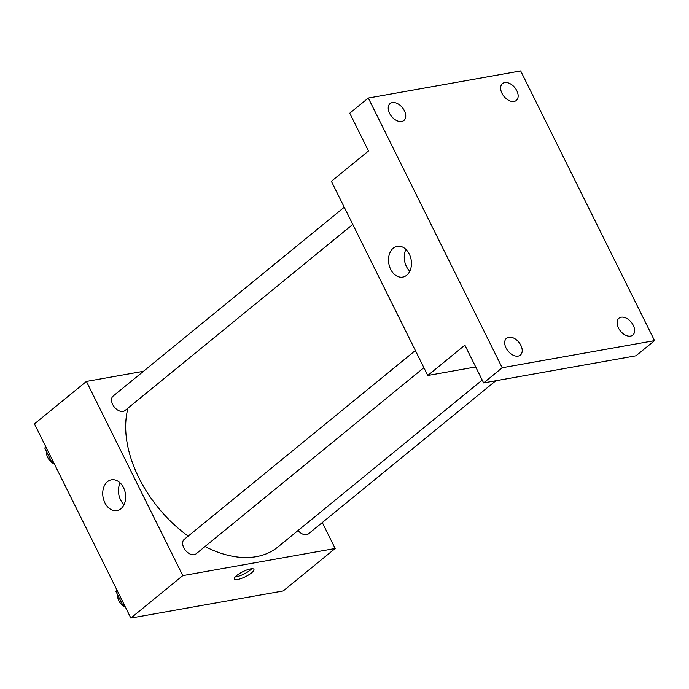 <?xml version="1.0" encoding="UTF-8"?>
<svg xmlns="http://www.w3.org/2000/svg" width="689" height="689" viewBox="0 0 689 689"><rect width="100%" height="100%" fill="white"/><g stroke="black" fill="none" stroke-linecap="round" stroke-linejoin="round"><path stroke-width="1.03" d="M322.288 522.546L335.173 548.496L283.205 590.955L130.841 618.067L34.45 423.881L86.409 381.43L143.493 371.276M205.021 546.515A105.968 67.755 50.8 0 0 256.308 556.66A105.968 67.755 50.8 0 0 277.839 547.032L482.214 380.052M128.025 408.06A105.968 67.755 50.8 0 0 188.183 536.128M335.173 548.496L182.809 575.616L86.409 381.43M344.259 207.243L113.108 396.097A9.353 5.977 50.8 0 0 113.452 405.83A9.353 5.977 50.8 0 0 123.047 411.428A9.353 5.977 50.8 0 0 124.942 410.575L352.785 224.425M298.044 530.521A9.353 5.977 50.8 0 0 306.571 534.681A9.353 5.977 50.8 0 0 308.474 533.837L495.865 380.733M423.907 367.685L196.064 553.844A9.353 5.977 -129.2 0 1 185.513 550.382A9.353 5.977 -129.2 0 1 184.23 539.358L415.372 350.512M182.809 575.616L130.841 618.067M120.911 508.732A15.632 11.325 79.9 0 1 116.932 510.592A15.632 11.325 79.9 0 1 103.049 497.182A15.632 11.325 79.9 0 1 111.454 479.811A15.632 11.325 79.9 0 1 124.614 490.318A15.632 11.325 79.9 0 1 120.911 508.732M250.632 568.881A10.912 2.816 -26.4 0 1 253.914 569.338A10.912 2.816 -26.4 0 1 245.396 576.71A10.912 2.816 -26.4 0 1 234.372 579.036A10.912 2.816 -26.4 0 1 239.514 573.541A10.912 2.816 -26.4 0 1 250.632 568.881M251.7 568.735A10.912 2.816 -26.4 0 1 235.233 576.917M124.003 504.701A15.632 11.325 79.9 0 1 120.127 482.903M475.703 366.944L427.766 375.479L331.375 181.293L368.494 150.969L349.745 113.211L368.305 98.045L520.669 70.933L654.55 340.633L635.99 355.791L483.626 382.912L464.886 345.155L427.766 375.479M654.55 340.633L502.186 367.745L483.626 382.912M502.186 367.745L368.305 98.045M406.699 275.238A15.632 11.325 79.9 0 1 402.729 277.099A15.632 11.325 79.9 0 1 388.837 263.689A15.632 11.325 79.9 0 1 397.252 246.317A15.632 11.325 79.9 0 1 410.403 256.825A15.632 11.325 79.9 0 1 406.699 275.238M409.8 271.199A15.632 11.325 79.9 0 1 405.916 249.409M404.391 110.705A10.912 6.976 -129.2 0 1 403.892 120.472A10.912 6.976 -129.2 0 1 389.578 113.34A10.912 6.976 -129.2 0 1 390.086 103.574A10.912 6.976 -129.2 0 1 404.391 110.705M520.867 345.344A10.912 6.976 -129.2 0 1 520.367 355.111A10.912 6.976 -129.2 0 1 506.053 347.979A10.912 6.976 -129.2 0 1 506.561 338.213A10.912 6.976 -129.2 0 1 520.867 345.344M633.277 325.337A10.912 6.976 -129.2 0 1 632.769 335.104A10.912 6.976 -129.2 0 1 618.464 327.973A10.912 6.976 -129.2 0 1 618.972 318.206A10.912 6.976 -129.2 0 1 633.277 325.337M516.802 90.698A10.912 6.976 -129.2 0 1 516.302 100.465A10.912 6.976 -129.2 0 1 501.988 93.334A10.912 6.976 -129.2 0 1 502.496 83.567A10.912 6.976 -129.2 0 1 516.802 90.698M124.95 606.191L122.857 605.338L115.898 591.326L116.872 589.922M124.046 604.365L122.857 605.338M117.087 590.352L115.898 591.326M117.785 595.107A9.353 5.977 50.8 0 0 125.458 607.224M53.828 462.922L51.744 462.069L44.785 448.057L45.758 446.661M52.924 461.105L51.744 462.069M45.974 447.092L44.785 448.057M46.663 451.846A9.353 5.977 50.8 0 0 54.345 463.955"/></g></svg>

